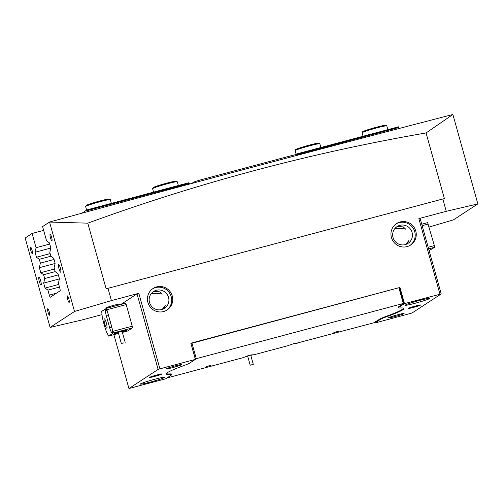 <?xml version="1.0" encoding="UTF-8"?>
<svg xmlns="http://www.w3.org/2000/svg" width="503" height="503" viewBox="0 0 503 503"><rect width="100%" height="100%" fill="white"/><g stroke="black" fill="none" stroke-linecap="round" stroke-linejoin="round"><path stroke-width="0.75" d="M58.983 268.753A4.011 0.755 -104.9 0 0 60.681 272.192A4.011 0.755 -104.9 0 0 60.31 267.885A4.011 0.755 -104.9 0 0 58.612 264.446A4.011 0.755 -104.9 0 0 58.983 268.753M39.347 281.586A4.011 0.755 -104.9 0 0 41.045 285.025A4.011 0.755 -104.9 0 0 40.674 280.718A4.011 0.755 -104.9 0 0 38.976 277.279A4.011 0.755 -104.9 0 0 39.347 281.586M50.482 237.844A3.37 0.635 -104.9 0 0 51.903 240.736A3.37 0.635 -104.9 0 0 51.595 237.114A3.37 0.635 -104.9 0 0 50.168 234.228A3.37 0.635 -104.9 0 0 50.482 237.844M67.698 299.524A3.37 0.635 -104.9 0 0 69.125 302.41A3.37 0.635 -104.9 0 0 68.817 298.795A3.37 0.635 -104.9 0 0 67.389 295.902A3.37 0.635 -104.9 0 0 67.698 299.524M48.062 312.357A3.37 0.635 -104.9 0 0 49.489 315.243A3.37 0.635 -104.9 0 0 49.181 311.627A3.37 0.635 -104.9 0 0 47.754 308.735A3.37 0.635 -104.9 0 0 48.062 312.357M30.846 250.683A3.37 0.635 -104.9 0 0 32.267 253.569A3.37 0.635 -104.9 0 0 31.959 249.953A3.37 0.635 -104.9 0 0 30.532 247.061A3.37 0.635 -104.9 0 0 30.846 250.683M106.768 307.767A6.577 0.402 -15.6 0 1 106.586 307.723A6.577 0.402 -15.6 0 1 106.68 307.616A6.577 0.402 -15.6 0 1 113.414 305.403A6.577 0.402 -15.6 0 1 119.255 304.189A6.577 0.402 -15.6 0 1 119.161 304.29A6.577 0.402 -15.6 0 1 119.123 304.315M172.271 295.978A12.833 12.575 -123.2 0 1 167.109 309.961A12.833 12.575 -123.2 0 1 147.913 302.466A12.833 12.575 -123.2 0 1 153.075 288.483A12.833 12.575 -123.2 0 1 172.271 295.978M152.554 288.841A12.833 12.575 -123.2 0 1 171.209 296.669A12.833 12.575 -123.2 0 1 166.575 310.294M154.641 376.42A6.413 0.39 164.4 0 0 161.884 373.999A6.413 0.39 164.4 0 0 156.766 375.031A6.413 0.39 164.4 0 0 149.523 377.451A6.413 0.39 164.4 0 0 154.641 376.42M391.435 237.529A12.833 12.575 56.8 0 0 410.63 245.018A12.833 12.575 56.8 0 0 415.786 231.034A12.833 12.575 56.8 0 0 396.59 223.539A12.833 12.575 56.8 0 0 391.435 237.529M410.09 245.351A12.833 12.575 56.8 0 0 414.73 231.726A12.833 12.575 56.8 0 0 396.068 223.898M413.384 307.415A6.413 0.39 164.4 0 0 420.621 305A6.413 0.39 164.4 0 0 415.503 306.031A6.413 0.39 164.4 0 0 408.266 308.446A6.413 0.39 164.4 0 0 413.384 307.415M394.868 316.576A8.18 0.497 164.4 0 0 404.098 313.488A8.18 0.497 164.4 0 0 397.571 314.803A8.18 0.497 164.4 0 0 388.341 317.89A8.18 0.497 164.4 0 0 394.868 316.576M172.573 367.643A8.18 0.497 164.4 0 0 181.803 364.556A8.18 0.497 164.4 0 0 175.283 365.87A8.18 0.497 164.4 0 0 166.047 368.957A8.18 0.497 164.4 0 0 172.573 367.643M429.625 298.568A12.833 0.78 164.4 0 0 429.807 298.367A12.833 0.78 164.4 0 0 418.408 300.737A12.833 0.78 164.4 0 0 405.273 305.063A12.833 0.78 164.4 0 0 405.091 305.264A12.833 0.78 164.4 0 0 416.484 302.888A12.833 0.78 164.4 0 0 429.625 298.568M164.877 377.382A12.833 0.78 164.4 0 0 165.059 377.181A12.833 0.78 164.4 0 0 153.66 379.558A12.833 0.78 164.4 0 0 140.526 383.877A12.833 0.78 164.4 0 0 140.343 384.085A12.833 0.78 164.4 0 0 151.736 381.708A12.833 0.78 164.4 0 0 164.877 377.382M439.955 294.167L418.861 218.616L420.118 218.384L441.213 293.934L404.494 303.623L399.973 287.433L190.851 343.203L195.371 359.394L190.046 362.877A40.095 2.433 164.4 0 1 183.042 365.895A88.528 5.376 164.4 0 0 167.574 372.56A88.528 5.376 164.4 0 0 166.323 373.962A88.528 5.376 164.4 0 0 169.92 374.471L169.769 373.936M395.006 228.4L402.463 228.569L405.739 229.173L403.243 226.884L398.043 226.526L396.175 227.243M151.485 293.337L158.942 293.513L162.224 294.117L159.721 291.828L154.522 291.47L152.654 292.186M102.021 314.608L81.7 320.034L50.105 327.428L25.15 237.994L32.091 233.455L43.654 230.374M406.99 243.961L408.901 240.497L405.745 244.464M412.064 232.436A10.022 9.827 -123.2 0 1 408.034 243.364A10.022 9.827 -123.2 0 1 393.038 237.51A10.022 9.827 -123.2 0 1 397.068 226.583A10.022 9.827 -123.2 0 1 412.064 232.436M163.469 308.899L165.38 305.44L162.224 309.402M32.091 233.455L36.065 247.702L35.072 252.261L36.461 257.253L39.309 259.303L40.372 263.119L39.372 267.678L40.768 272.67L43.61 274.72L44.679 278.536L43.679 283.095L45.075 288.093L47.917 290.137L49.313 295.129A2.408 0.453 75.1 0 0 50.331 297.198A2.408 0.453 75.1 0 0 50.357 297.185L60.064 290.835A2.408 0.453 75.1 0 0 59.819 288.263L58.423 283.271L59.423 278.712L58.027 273.714L55.185 271.67L54.123 267.854L55.116 263.295L53.727 258.297L50.878 256.253L49.816 252.431L50.816 247.872L49.42 242.88L46.578 240.83L42.598 226.589L49.539 222.049A2004.769 121.795 -15.6 0 1 253.072 167.046A2004.769 121.795 -15.6 0 1 452.87 114.489L426.066 132.949C368.133 142.965 311.049 155.471 254.814 170.473C198.264 185.563 142.594 203.13 87.799 223.162L106.133 288.816L442.816 198.974L446.262 211.31L418.861 218.616M168.543 297.38A10.022 9.827 -123.2 0 1 164.512 308.308A10.022 9.827 -123.2 0 1 149.517 302.454A10.022 9.827 -123.2 0 1 153.547 291.526A10.022 9.827 -123.2 0 1 168.543 297.38M49.539 222.049L87.799 223.162M50.105 327.428L74.519 311.47L49.571 222.106M429.166 227.016L453.436 219.868L477.85 203.91L452.901 114.546M120.808 304.485L137.03 293.878L138.815 293.299L111.421 300.605L74.519 311.47M138.815 293.299L159.91 368.85L158.124 369.428L137.03 293.878M195.371 359.394L159.91 368.85M111.421 300.605L107.975 288.269M171.334 373.943L171.548 374.704A40.095 2.433 164.4 0 1 170.976 375.339L165.65 378.822L128.931 388.511L158.124 369.428M441.213 293.934L412.026 313.017L374.773 323.052L374.616 322.486M399.256 287.905L399.973 287.433M171.548 374.704A40.095 2.433 164.4 0 0 169.92 374.471M47.917 290.137L59.48 287.056M43.61 274.72L55.179 271.633M44.679 278.536L58.354 274.889M39.309 259.303L50.872 256.216M40.372 263.119L54.054 259.473M477.85 203.91L446.262 211.31M442.816 198.974L444.394 198.603L426.066 132.949M399.011 306.547L399.168 307.107L404.494 303.623M399.168 307.107A40.095 2.433 164.4 0 0 398.602 307.742A40.095 2.433 164.4 0 0 400.231 307.974A88.528 5.376 164.4 0 1 403.827 308.484A88.528 5.376 164.4 0 1 387.103 316.55A40.095 2.433 164.4 0 0 380.098 319.568L374.773 323.052M113.904 334.677L128.931 388.511M36.065 247.702L49.747 244.049M36.461 257.253L50.143 253.606M35.072 252.261L50.772 248.073M40.768 272.67L54.45 269.023M39.372 267.678L55.078 263.49M45.075 288.093L58.75 284.44M43.679 283.095L59.379 278.907M87.616 211.65L86.969 209.889L81.87 213.215M86.969 209.889L188.939 182.696L189.285 183.375L87.315 210.575M189.486 184.079L189.285 183.375M296.726 154.509L296.474 154.019L398.445 126.825L398.797 127.504L297.191 154.603M399.074 128.498L398.797 127.504M296.474 154.019L295.38 154.729M191.731 183.476L193.567 182.275A8.017 0.484 -15.6 0 1 202.502 179.376L290.778 155.836A8.017 0.484 -15.6 0 1 297.172 154.547L297.374 155.27M333.885 332.533L338.947 331.15L333.885 332.533M206.035 366.63L211.097 365.247L206.035 366.63M253.317 354.741L250.903 355.382L251.129 354.898M251.204 355.187L252.273 354.734L249.425 355.325L242.716 357.759L166.965 377.96M253.367 354.923L286.855 345.989L295.267 343.128M403.393 308.132A88.207 5.357 -15.6 0 1 402.136 309.508A88.207 5.357 -15.6 0 1 386.725 316.148A40.416 2.458 -15.6 0 0 379.664 319.191L373.61 322.857L297.455 342.971M190.933 343.505L398.885 287.735L399.684 288.238L403.903 303.347L398.734 306.723A40.416 2.458 -15.6 0 0 398.162 307.364A40.416 2.458 -15.6 0 0 398.552 307.578M295.343 343.417L297.506 343.147M403.903 303.347L403.274 303.466L398.885 287.735M191.888 342.939L196.283 358.664L403.274 303.466M196.283 358.664L195.39 358.953L191.052 343.92M171.498 374.54A40.416 2.458 -15.6 0 0 171.724 374.157A40.416 2.458 -15.6 0 0 170.083 373.924A88.207 5.357 -15.6 0 1 166.506 373.433M191.712 342.996L191.171 343.845M295.041 343.612L294.928 343.203M250.903 355.382L250.79 354.973M421.753 224.225L427.632 222.659L434.359 245.615L434.523 247.325L429.116 250.613M428.33 224.024L422.155 225.671M428.179 247.256L434.359 245.615M434.523 247.325L428.638 248.897M104.762 324.014A4.81 0.905 -104.9 0 0 106.799 328.145A4.81 0.905 -104.9 0 0 106.353 322.976A4.81 0.905 -104.9 0 0 104.316 318.845A4.81 0.905 -104.9 0 0 104.762 324.014M122.267 331.986A6.413 0.39 164.4 0 0 126.328 330.546A6.413 0.39 164.4 0 0 126.416 330.44A6.413 0.39 164.4 0 0 120.72 331.628A6.413 0.39 164.4 0 0 114.15 333.791A6.413 0.39 164.4 0 0 114.062 333.891A6.413 0.39 164.4 0 0 117.331 333.332L116.212 334.061L108.604 336.092L113.382 332.967L106.491 308.301L101.713 311.42L102.21 316.569A20.849 3.923 -104.9 0 0 104.096 324.448A20.849 3.923 -104.9 0 0 106.517 331.986L108.604 336.092M122.392 332.414L127.63 331.018L132.402 327.893L113.382 332.967M113.213 331.257L132.239 326.183L126.215 304.592L107.189 309.666M106.491 308.301L125.517 303.227L126.215 304.592M108.39 314.809A6.017 1.132 -104.9 0 0 105.844 309.647A6.017 1.132 -104.9 0 0 106.397 316.11L109.629 327.673A6.017 1.132 -104.9 0 0 112.169 332.835A6.017 1.132 -104.9 0 0 111.616 326.372L108.39 314.809M132.239 326.183L132.402 327.893M117.331 333.332L117.142 332.678M123.763 342.901L121.311 343.461L123.763 342.901M250.23 365.191L253.292 364.354L250.23 365.191M152.591 188.625L153.151 187.638A12.028 0.729 -15.6 0 1 154.465 186.953A12.028 0.729 -15.6 0 1 167.059 183.061A12.028 0.729 -15.6 0 1 176.276 181.181L177.263 181.734A12.833 0.78 164.4 0 0 167.43 183.74A12.833 0.78 164.4 0 0 154 187.896A12.833 0.78 164.4 0 0 152.591 188.625A12.833 0.78 164.4 0 0 152.585 188.675L153.547 192.133M178.345 185.519L177.301 181.778A12.833 0.78 164.4 0 0 177.263 181.734M295.135 150.611L295.689 149.63A12.028 0.729 -15.6 0 1 295.808 149.517A12.028 0.729 -15.6 0 1 307.673 145.568A12.028 0.729 -15.6 0 1 318.82 143.173L319.801 143.726A12.833 0.78 164.4 0 0 307.918 146.285A12.833 0.78 164.4 0 0 295.255 150.491A12.833 0.78 164.4 0 0 295.135 150.611A12.833 0.78 164.4 0 0 295.123 150.661L296.122 154.245M320.883 147.505L319.839 143.764A12.833 0.78 164.4 0 0 319.801 143.726M85.623 206.481L86.183 205.501A12.028 0.729 -15.6 0 1 97.331 201.672A12.028 0.729 -15.6 0 1 109.264 199.025A12.028 0.729 -15.6 0 1 109.308 199.043L110.295 199.597A12.833 0.78 164.4 0 0 110.251 199.578A12.833 0.78 164.4 0 0 97.519 202.401A12.833 0.78 164.4 0 0 85.623 206.481A12.833 0.78 164.4 0 0 85.617 206.532L86.617 210.116M111.377 203.375L110.333 199.634A12.833 0.78 164.4 0 0 110.295 199.597M362.103 132.754L362.657 131.767A12.028 0.729 -15.6 0 1 364.952 130.711A12.028 0.729 -15.6 0 1 377.457 126.957A12.028 0.729 -15.6 0 1 385.788 125.31L386.769 125.863A12.833 0.78 164.4 0 0 377.891 127.617A12.833 0.78 164.4 0 0 364.549 131.623A12.833 0.78 164.4 0 0 362.103 132.754A12.833 0.78 164.4 0 0 362.091 132.805L363.059 136.263M387.851 129.648L386.807 125.901A12.833 0.78 164.4 0 0 386.769 125.863M49.313 295.129L56.38 293.243M380.098 319.568L379.947 319.015M386.964 316.06L387.103 316.55M193.567 182.275L193.749 182.935M202.502 179.376L202.816 180.495M290.778 155.836L291.086 156.936M108.585 315.526L106.397 316.11M111.811 327.095L109.629 327.673M398.389 306.981L398.602 307.742M125.172 342.386L122.072 331.27M119.079 304.145L119.28 304.887M106.718 307.597L106.888 308.194M121.311 343.461L118.211 332.351M250.205 365.222L247.595 355.866M253.292 364.354L250.683 354.999"/></g></svg>
